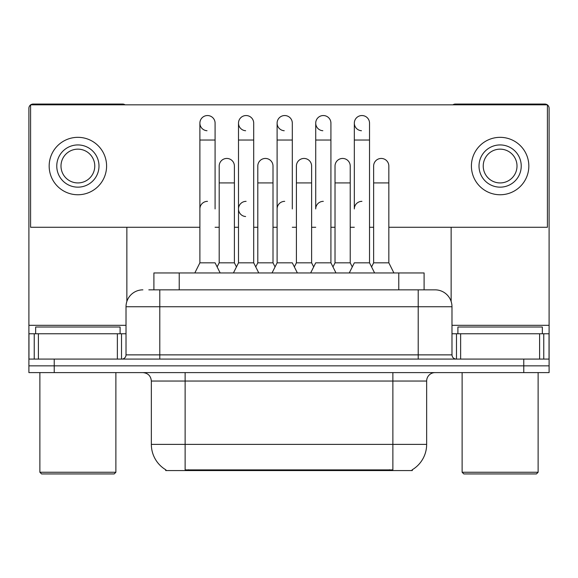 <?xml version="1.0" encoding="UTF-8"?>
<svg xmlns="http://www.w3.org/2000/svg" width="578" height="578" viewBox="0 0 578 578"><rect width="100%" height="100%" fill="white"/><g stroke="black" fill="none" stroke-linecap="round" stroke-linejoin="round"><path stroke-width="0.87" d="M153.9 289.845L153.9 272.953L424.1 272.953L424.1 289.845M412.295 469.733L412.295 470.564L165.705 470.564L165.705 469.733M165.958 469.885A29.557 29.557 0 0 1 151.349 444.381L185.126 444.381L185.126 469.885L392.874 469.885L392.874 444.381L426.651 444.381L426.651 381.046A8.446 8.446 0 0 1 435.097 372.6M151.349 444.381L151.349 381.046C150.851 375.917 148.033 373.106 142.903 372.6M412.042 469.885A29.557 29.557 0 0 0 426.651 444.381M54.231 372.6L549.1 372.6L549.1 365.845L28.9 365.845L28.9 372.6L54.231 372.6L54.231 365.845L28.9 365.845L28.9 333.759L38.401 333.759L38.401 359.09M149.203 289.845L435.097 289.845A16.892 16.892 0 0 1 451.982 306.737L451.982 354.87C452.234 357.435 453.643 358.844 456.208 359.09M148.821 289.845L159.795 289.845L159.795 306.737L126.018 306.737L126.018 354.87A4.219 4.219 0 0 1 121.792 359.09M142.903 289.845A16.892 16.892 0 0 0 126.018 306.737M523.769 372.6L523.769 365.845L549.1 365.845L549.1 333.759L549.1 359.09L28.9 359.09M523.769 359.09L523.769 365.845L54.231 365.845L54.231 359.09M451.982 306.737L418.205 306.737L418.205 289.845L435.097 289.845M349.264 272.953L354.328 262.824L369.53 262.824L374.595 272.953M369.53 262.824L369.53 123.143A7.601 7.601 0 0 0 361.929 115.542A7.601 7.601 0 0 0 354.336 122.904A7.601 7.601 0 0 0 361.452 130.729M361.929 201.346A7.601 7.601 0 0 0 354.328 208.94L354.328 140.035L369.53 140.035M354.328 140.035L354.328 123.143A7.601 7.601 0 0 1 362.406 115.557M371.582 266.928L373.634 262.824L388.835 262.824L393.9 272.953M388.835 262.824L388.835 166.045A7.601 7.601 0 0 0 381.711 158.459A7.601 7.601 0 0 1 388.835 166.045M373.634 262.824L373.634 182.93L388.835 182.93M373.634 182.93L373.634 166.045A7.601 7.601 0 0 1 381.711 158.459M310.653 272.953L315.718 262.824L330.919 262.824L335.984 272.953M352.277 266.928L350.225 262.824L335.023 262.824L332.971 266.928L330.919 262.824L330.919 123.143A7.601 7.601 0 0 0 323.319 115.542A7.601 7.601 0 0 0 315.725 122.904A7.601 7.601 0 0 0 322.842 130.729M323.319 201.346A7.601 7.601 0 0 0 315.718 208.94L315.718 140.035L330.919 140.035M315.718 140.035L315.718 123.143A7.601 7.601 0 0 1 323.796 115.557M272.043 272.953L277.108 262.824L292.309 262.824L297.374 272.953M292.309 208.94L292.309 123.143A7.601 7.601 0 0 0 284.708 115.542A7.601 7.601 0 0 0 277.115 122.904A7.601 7.601 0 0 0 284.231 130.729M277.108 262.824L277.108 140.035L292.309 140.035M277.108 140.035L277.108 123.143A7.601 7.601 0 0 1 285.185 115.557M233.433 272.953L238.497 262.824L253.699 262.824L258.771 272.953M275.056 266.928L273.004 262.824L257.802 262.824L255.751 266.928L253.699 262.824L253.699 123.143A7.601 7.601 0 0 0 246.098 115.542A7.601 7.601 0 0 0 238.504 122.904A7.601 7.601 0 0 0 245.621 130.729M217.14 266.928L219.192 262.824L234.393 262.824L236.445 266.928L238.497 262.824L238.497 140.035L253.699 140.035M238.497 140.035L238.497 123.143A7.601 7.601 0 0 1 246.575 115.557M194.822 272.953L199.887 262.824L215.088 262.824L220.16 272.953M215.088 208.94L215.088 123.143A7.601 7.601 0 0 0 207.488 115.542A7.601 7.601 0 0 0 199.894 122.904A7.601 7.601 0 0 0 207.011 130.729M199.887 262.824L199.887 140.035L215.088 140.035M199.887 140.035L199.887 123.143A7.601 7.601 0 0 1 207.964 115.557M350.225 262.824L350.225 166.045A7.601 7.601 0 0 0 343.101 158.459A7.601 7.601 0 0 1 350.225 166.045M335.023 262.824L335.023 182.93L350.225 182.93M342.624 158.444A7.601 7.601 0 0 0 335.023 166.045A7.601 7.601 0 0 1 343.101 158.459M294.361 266.928L296.413 262.824L311.614 262.824L313.666 266.928M311.614 262.824L311.614 166.045A7.601 7.601 0 0 0 304.49 158.459A7.601 7.601 0 0 1 311.614 166.045M296.413 262.824L296.413 182.93L311.614 182.93M304.014 158.444A7.601 7.601 0 0 0 296.413 166.045A7.601 7.601 0 0 1 304.49 158.459M273.004 262.824L273.004 166.045A7.601 7.601 0 0 0 265.88 158.459A7.601 7.601 0 0 1 273.004 166.045M257.802 262.824L257.802 182.93L273.004 182.93M265.403 158.444A7.601 7.601 0 0 0 257.802 166.045A7.601 7.601 0 0 1 265.88 158.459M330.919 262.824L330.919 208.94M117.363 359.09L117.363 333.759L38.401 333.759M125.058 104.82A4.219 4.219 0 0 0 122.637 104.062L33.119 104.062A4.219 4.219 0 0 0 30.706 104.82M30.591 104.9A4.219 4.219 0 0 0 28.9 108.281L28.9 333.759M126.857 227.27L126.857 301.463M117.363 333.759L126.018 333.759M539.599 359.09L539.599 333.759L460.637 333.759L460.637 359.09M547.294 104.82A4.219 4.219 0 0 0 544.881 104.062L455.363 104.062A4.219 4.219 0 0 0 452.942 104.82M451.143 227.27L451.143 301.463M547.409 104.9A4.219 4.219 0 0 1 549.1 108.281L549.1 333.759L543.761 333.759L543.761 359.09M451.982 333.759L460.637 333.759M539.599 333.759L543.761 333.759M120.101 333.759L120.101 327.004L35.655 327.004L35.655 333.759M39.875 372.6L39.875 472.255L115.882 472.255L115.882 372.6M115.882 472.255L114.191 473.938L41.565 473.938L39.875 472.255M542.345 333.759L542.345 327.004L457.899 327.004L457.899 333.759M462.118 372.6L462.118 472.255L538.125 472.255L538.125 372.6M538.125 472.255L536.435 473.938L463.809 473.938L462.118 472.255M238.497 208.94A7.601 7.601 0 0 1 246.098 201.346A7.601 7.601 0 0 0 238.504 208.701A7.601 7.601 0 0 0 245.621 216.526M388.835 227.27L547.409 227.27L547.409 104.82L30.591 104.82L30.591 227.27L199.887 227.27M215.088 227.27L219.192 227.27M234.393 227.27L238.497 227.27M253.699 227.27L257.802 227.27M273.004 227.27L277.108 227.27M292.309 227.27L296.413 227.27M311.614 227.27L315.718 227.27M330.919 227.27L335.023 227.27M350.225 227.27L354.328 227.27M369.53 227.27L373.634 227.27M77.878 144.934A21.111 21.111 0 0 0 56.767 166.045A21.111 21.111 0 0 0 77.878 187.156A21.111 21.111 0 0 0 98.99 166.045A21.111 21.111 0 0 0 77.878 144.934M77.878 149.153A16.892 16.892 0 0 0 60.993 166.045A16.892 16.892 0 0 0 77.878 182.93A16.892 16.892 0 0 0 94.77 166.045A16.892 16.892 0 0 0 77.878 149.153M77.878 194.757A28.712 28.712 0 0 0 106.59 166.045A28.712 28.712 0 0 0 77.878 137.333A28.712 28.712 0 0 0 49.166 166.045A28.712 28.712 0 0 0 77.878 194.757M500.122 144.934A21.111 21.111 0 0 0 479.01 166.045A21.111 21.111 0 0 0 500.122 187.156A21.111 21.111 0 0 0 521.233 166.045A21.111 21.111 0 0 0 500.122 144.934M500.122 149.153A16.892 16.892 0 0 0 483.23 166.045A16.892 16.892 0 0 0 500.122 182.93A16.892 16.892 0 0 0 517.007 166.045A16.892 16.892 0 0 0 500.122 149.153M500.122 194.757A28.712 28.712 0 0 0 528.834 166.045A28.712 28.712 0 0 0 500.122 137.333A28.712 28.712 0 0 0 471.41 166.045A28.712 28.712 0 0 0 500.122 194.757M234.393 262.824L234.393 166.045A7.601 7.601 0 0 0 227.27 158.459A7.601 7.601 0 0 1 234.393 166.045M219.192 262.824L219.192 182.93L234.393 182.93M219.192 182.93L219.192 166.045A7.601 7.601 0 0 1 227.27 158.459M277.108 208.94A7.601 7.601 0 0 1 284.708 201.346M253.699 262.824L253.699 208.94M199.887 208.94A7.601 7.601 0 0 1 207.488 201.346M389.493 470.564L389.493 469.733M188.507 470.564L188.507 469.733M179.231 289.845L179.231 272.953M398.769 289.845L398.769 272.953M392.874 372.6L392.874 381.046L151.349 381.046M426.651 381.046L392.874 381.046L392.874 444.381L185.126 444.381L185.126 372.6M159.795 359.09L159.795 354.87L451.982 354.87M126.018 354.87L159.795 354.87L159.795 306.737L418.205 306.737L418.205 359.09M126.018 325.313L28.9 325.313M121.517 333.759L121.517 359.09M28.965 333.759L28.965 359.09M34.239 359.09L34.239 333.759M549.1 325.313L451.982 325.313M549.035 359.09L549.035 333.759M456.483 359.09L456.483 333.759M335.023 182.93L335.023 166.045M296.413 182.93L296.413 166.045M257.802 182.93L257.802 166.045"/></g></svg>
